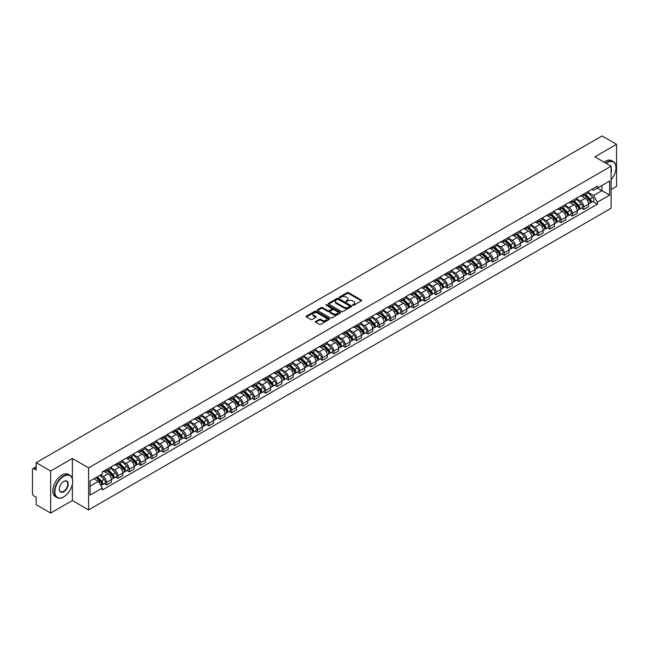 <?xml version="1.0" encoding="UTF-8"?>
<svg xmlns="http://www.w3.org/2000/svg" width="649" height="649" viewBox="0 0 649 649"><rect width="100%" height="100%" fill="white"/><g stroke="black" fill="none" stroke-linecap="round" stroke-linejoin="round"><path stroke-width="0.97" d="M352.78 305.273A0.706 0.406 0 0 0 353.778 305.273L361.371 300.893A1.014 0.584 0 0 0 361.671 300.479A1.014 0.584 0 0 0 361.371 300.065L348.505 292.634A1.014 0.584 0 0 0 347.077 292.634L339.484 297.023A0.706 0.406 0 0 0 340.482 297.599L341.463 297.031A3.237 1.866 0 0 1 346.039 297.031L347.11 297.648A3.237 1.866 0 0 1 348.059 298.97A3.237 1.866 0 0 1 347.11 300.292L346.128 300.86A0.706 0.406 0 0 0 347.134 301.436L348.115 300.868A3.237 1.866 0 0 1 352.691 300.868L353.762 301.485A3.237 1.866 0 0 1 354.711 302.807A3.237 1.866 0 0 1 353.762 304.13L352.78 304.697A0.706 0.406 0 0 0 352.78 305.273L352.78 304.697M315.698 321.442A1.014 0.584 0 0 0 315.398 321.855A1.014 0.584 0 0 0 315.698 322.269L319.308 324.354A1.014 0.584 0 0 0 320.736 324.354L329.173 319.486A1.014 0.584 0 0 0 329.465 319.073A1.014 0.584 0 0 0 329.173 318.659L316.298 311.228A1.014 0.584 0 0 0 314.87 311.228L306.433 316.095A1.014 0.584 0 0 0 306.141 316.509A1.014 0.584 0 0 0 306.433 316.923L310.798 319.438A1.014 0.584 0 0 0 312.226 319.438L315.836 317.361A1.014 0.584 0 0 0 316.136 316.947A1.014 0.584 0 0 0 315.836 316.534L313.678 315.284A2.701 1.558 0 0 1 312.883 314.181A2.701 1.558 0 0 1 314.554 312.737A2.701 1.558 0 0 1 317.499 313.078L325.968 317.969A2.701 1.558 0 0 1 326.763 319.073A2.701 1.558 0 0 1 325.092 320.517A2.701 1.558 0 0 1 322.147 320.176L320.736 319.357A1.014 0.584 0 0 0 319.308 319.357L315.698 321.442L315.698 322.269L319.308 320.2L319.308 319.357M88.605 467.864L72.364 458.486L50.654 471.02L36.166 462.648L602.053 135.933L616.55 144.305L594.849 156.831L611.09 166.209L88.605 467.864L88.605 509.911L611.09 208.256L611.09 166.209M341.536 311.52A1.014 0.584 0 0 0 342.964 311.52L351.401 306.644A1.014 0.584 0 0 0 351.701 306.231A1.014 0.584 0 0 0 351.401 305.825L338.535 298.394A1.014 0.584 0 0 0 337.107 298.394L328.67 303.261A1.014 0.584 0 0 0 328.37 303.675A1.014 0.584 0 0 0 328.67 304.089L341.536 311.52M326.488 305.428A0.706 0.406 0 0 1 327.201 305.525L340.271 313.069L331.85 317.937A1.014 0.584 0 0 1 330.422 317.937L317.556 310.506L321.166 308.437L321.166 307.594L317.556 309.678A1.014 0.584 0 0 0 317.256 310.092A1.014 0.584 0 0 0 317.556 310.506L317.556 309.678M321.166 308.437A1.014 0.584 0 0 1 322.594 308.437L322.594 307.594A1.014 0.584 0 0 0 321.166 307.594M322.594 307.594L327.81 310.611A1.014 0.584 0 0 0 329.238 310.611L331.639 309.224A1.014 0.584 0 0 0 331.931 308.81A1.014 0.584 0 0 0 331.639 308.405L326.204 305.265A0.706 0.406 0 0 1 327.201 304.689L340.287 312.242A1.014 0.584 0 0 1 340.579 312.656A1.014 0.584 0 0 1 340.287 313.061L340.287 312.242M50.654 471.02L50.654 513.067L36.166 504.695L36.166 497.256L33.91 495.95A2.061 1.193 -120 0 1 32.45 493.427L32.45 469.633A2.061 1.193 -120 0 1 32.88 468.683L36.166 466.785M611.09 189.508L616.55 186.352L616.55 144.305M50.654 513.067L72.364 500.533L88.605 509.911M36.166 462.648L36.166 470.095L33.91 468.789A2.061 1.193 -120 0 0 32.88 468.683M583.776 193.962A4.738 2.734 60 0 1 582.794 196.087L587.605 193.313A4.738 2.734 -120 0 0 588.586 191.187M576.953 199.065L580.425 201.068A4.738 2.734 60 0 1 583.776 206.869L588.586 204.094A4.738 2.734 -120 0 0 585.236 198.294L581.796 196.306M588.586 204.094L588.586 206.658L583.776 209.432L581.472 208.102M582.794 196.087A4.738 2.734 60 0 1 580.466 195.876M583.776 206.869L583.776 209.432M572.418 200.517A4.738 2.734 60 0 1 571.436 202.65L576.239 199.876A4.738 2.734 -120 0 0 577.221 197.742M570.114 214.665L572.418 215.995L577.221 213.221L577.221 210.657A4.738 2.734 -120 0 0 573.87 204.849L570.43 202.869M571.436 202.65A4.738 2.734 60 0 1 569.1 202.431M565.595 205.619L569.068 207.623A4.738 2.734 60 0 1 572.418 213.432L572.418 215.995M561.052 207.08A4.738 2.734 60 0 1 560.071 209.205L564.881 206.431A4.738 2.734 -120 0 0 565.863 204.305M558.748 221.22L561.052 222.55L565.863 219.776L565.863 217.212A4.738 2.734 -120 0 0 562.513 211.412L559.073 209.424M560.071 209.205A4.738 2.734 60 0 1 557.742 208.994M554.23 212.182L557.702 214.186A4.738 2.734 60 0 1 561.052 219.987L561.052 222.55M549.695 213.643A4.738 2.734 60 0 1 548.713 215.768L553.516 212.994A4.738 2.734 -120 0 0 554.497 210.868M547.391 227.783L549.695 229.113L554.497 226.339L554.497 223.775A4.738 2.734 -120 0 0 551.147 217.975L547.707 215.987M548.713 215.768A4.738 2.734 60 0 1 546.377 215.549M542.872 218.745L546.344 220.749A4.738 2.734 60 0 1 549.695 226.55L549.695 229.113M538.329 220.198A4.738 2.734 60 0 1 537.348 222.323L542.158 219.549A4.738 2.734 -120 0 0 543.14 217.423M536.025 234.346L538.329 235.676L543.14 232.902L543.14 230.33A4.738 2.734 -120 0 0 539.79 224.53L536.35 222.542M537.348 222.323A4.738 2.734 60 0 1 535.019 222.112M531.507 225.3L534.979 227.304A4.738 2.734 60 0 1 538.329 233.105L538.329 235.676M526.972 226.761A4.738 2.734 60 0 1 525.99 228.886L530.793 226.112A4.738 2.734 -120 0 0 531.774 223.986M524.668 240.901L526.972 242.231L531.774 239.457L531.774 236.893A4.738 2.734 -120 0 0 528.424 231.093L524.984 229.105M525.99 228.886A4.738 2.734 60 0 1 523.654 228.675M520.149 231.863L523.621 233.867A4.738 2.734 60 0 1 526.972 239.668L526.972 242.231M515.606 233.316A4.738 2.734 60 0 1 514.625 235.449L519.435 232.667A4.738 2.734 -120 0 0 520.417 230.541M513.302 247.464L515.606 248.794L520.417 246.02L520.417 243.456A4.738 2.734 -120 0 0 517.066 237.648L513.627 235.66M514.625 235.449A4.738 2.734 60 0 1 512.296 235.23M508.784 238.418L512.256 240.422A4.738 2.734 60 0 1 515.606 246.231L515.606 248.794M504.249 239.879A4.738 2.734 60 0 1 503.267 242.004L508.07 239.23A4.738 2.734 -120 0 0 509.051 237.104M501.945 254.019L504.249 255.349L509.051 252.575L509.051 250.011A4.738 2.734 -120 0 0 505.701 244.211L502.261 242.223M503.267 242.004A4.738 2.734 60 0 1 500.931 241.793M497.426 244.981L500.898 246.985A4.738 2.734 60 0 1 504.249 252.786L504.249 255.349M492.883 246.433A4.738 2.734 60 0 1 491.901 248.567L496.712 245.793A4.738 2.734 -120 0 0 497.694 243.659M490.579 260.582L492.883 261.912L497.694 259.138L497.694 256.574A4.738 2.734 -120 0 0 494.343 250.765L490.904 248.786M491.901 248.567A4.738 2.734 60 0 1 489.573 248.348M486.06 251.536L489.533 253.54A4.738 2.734 60 0 1 492.883 259.349L492.883 261.912M481.526 252.996A4.738 2.734 60 0 1 480.544 255.122L485.347 252.347A4.738 2.734 -120 0 0 486.328 250.222M479.222 267.137L481.526 268.467L486.328 265.692L486.328 263.129A4.738 2.734 -120 0 0 482.978 257.329L479.538 255.341M480.544 255.122A4.738 2.734 60 0 1 478.208 254.911M474.703 258.099L478.175 260.103A4.738 2.734 60 0 1 481.526 265.903L481.526 268.467M470.16 259.559A4.738 2.734 60 0 1 469.178 261.685L473.989 258.91A4.738 2.734 -120 0 0 474.971 256.785M467.856 273.7L470.16 275.03L474.971 272.256L474.971 269.692A4.738 2.734 -120 0 0 471.62 263.892L468.18 261.904M469.178 261.685A4.738 2.734 60 0 1 466.85 261.466M463.337 264.662L466.809 266.666A4.738 2.734 60 0 1 470.16 272.466L470.16 275.03M458.802 266.114A4.738 2.734 60 0 1 457.821 268.24L462.623 265.465A4.738 2.734 -120 0 0 463.605 263.34M456.498 280.263L458.802 281.593L463.605 278.819L463.605 276.247A4.738 2.734 -120 0 0 460.255 270.446L456.815 268.459M457.821 268.24A4.738 2.734 60 0 1 455.484 268.029M451.98 271.217L455.452 273.221A4.738 2.734 60 0 1 458.802 279.021L458.802 281.593M447.437 272.677A4.738 2.734 60 0 1 446.455 274.803L451.266 272.028A4.738 2.734 -120 0 0 452.248 269.903M445.133 286.817L447.437 288.148L452.248 285.373L452.248 282.81A4.738 2.734 -120 0 0 448.897 277.009L445.457 275.022M446.455 274.803A4.738 2.734 60 0 1 444.127 274.592M440.614 277.78L444.086 279.784A4.738 2.734 60 0 1 447.437 285.584L447.437 288.148M436.079 279.232A4.738 2.734 60 0 1 435.098 281.366L439.9 278.583A4.738 2.734 -120 0 0 440.882 276.458M433.775 293.38L436.079 294.711L440.882 291.936L440.882 289.365A4.738 2.734 -120 0 0 437.531 283.564L434.092 281.577M435.098 281.366A4.738 2.734 60 0 1 432.761 281.147M429.257 284.335L432.729 286.339A4.738 2.734 60 0 1 436.079 292.147L436.079 294.711M424.714 285.795A4.738 2.734 60 0 1 423.732 287.921L428.543 285.146A4.738 2.734 -120 0 0 429.524 283.021M422.41 299.935L424.714 301.266L429.524 298.491L429.524 295.928A4.738 2.734 -120 0 0 426.174 290.127L422.734 288.14M423.732 287.921A4.738 2.734 60 0 1 421.404 287.71M417.891 290.898L421.363 292.902A4.738 2.734 60 0 1 424.714 298.702L424.714 301.266M413.356 292.35A4.738 2.734 60 0 1 412.375 294.484L417.177 291.709A4.738 2.734 -120 0 0 418.159 289.576M411.052 306.498L413.356 307.829L418.159 305.054L418.159 302.491A4.738 2.734 -120 0 0 414.808 296.682L411.369 294.703M412.375 294.484A4.738 2.734 60 0 1 410.038 294.265M406.534 297.453L410.006 299.457A4.738 2.734 60 0 1 413.356 305.265L413.356 307.829M401.991 298.913A4.738 2.734 60 0 1 401.009 301.039L405.82 298.264A4.738 2.734 -120 0 0 406.801 296.139M399.687 313.053L401.991 314.384L406.801 311.609L406.801 309.046A4.738 2.734 -120 0 0 403.451 303.245L400.011 301.258M401.009 301.039A4.738 2.734 60 0 1 398.681 300.828M395.168 304.016L398.64 306.02A4.738 2.734 60 0 1 401.991 311.82L401.991 314.384M390.633 305.476A4.738 2.734 60 0 1 389.651 307.602L394.454 304.827A4.738 2.734 -120 0 0 395.436 302.702M388.329 319.616L390.633 320.947L395.436 318.172L395.436 315.609A4.738 2.734 -120 0 0 392.085 309.8L388.646 307.821M389.651 307.602A4.738 2.734 60 0 1 387.315 307.383M383.81 310.579L387.283 312.583A4.738 2.734 60 0 1 390.633 318.383L390.633 320.947M379.267 312.031A4.738 2.734 60 0 1 378.286 314.157L383.097 311.382A4.738 2.734 -120 0 0 384.078 309.257M376.964 326.179L379.267 327.51L384.078 324.735L384.078 322.164A4.738 2.734 -120 0 0 380.728 316.363L377.288 314.376M378.286 314.157A4.738 2.734 60 0 1 375.958 313.946M372.445 317.134L375.917 319.138A4.738 2.734 60 0 1 379.267 324.938L379.267 327.51M367.91 318.594A4.738 2.734 60 0 1 366.928 320.72L371.731 317.945A4.738 2.734 -120 0 0 372.713 315.82M365.606 332.734L367.91 334.065L372.713 331.29L372.713 328.727A4.738 2.734 -120 0 0 369.362 322.926L365.922 320.939M366.928 320.72A4.738 2.734 60 0 1 364.592 320.509M361.087 323.697L364.56 325.701A4.738 2.734 60 0 1 367.91 331.501L367.91 334.065M356.544 325.149A4.738 2.734 60 0 1 355.563 327.283L360.373 324.5A4.738 2.734 -120 0 0 361.355 322.375M354.24 339.297L356.544 340.628L361.355 337.853L361.355 335.282A4.738 2.734 -120 0 0 358.005 329.481L354.565 327.494M355.563 327.283A4.738 2.734 60 0 1 353.234 327.064M349.722 330.252L353.194 332.256A4.738 2.734 60 0 1 356.544 338.064L356.544 340.628M345.187 331.712A4.738 2.734 60 0 1 344.205 333.837L349.008 331.063A4.738 2.734 -120 0 0 349.989 328.938M342.883 345.852L345.187 347.183L349.989 344.408L349.989 341.845A4.738 2.734 -120 0 0 346.639 336.044L343.199 334.057M344.205 333.837A4.738 2.734 60 0 1 341.869 333.627M338.364 336.815L341.836 338.819A4.738 2.734 60 0 1 345.187 344.619L345.187 347.183M333.821 338.267A4.738 2.734 60 0 1 332.84 340.401L337.65 337.626A4.738 2.734 -120 0 0 338.632 335.492M331.517 352.415L333.821 353.746L338.632 350.971L338.632 348.408A4.738 2.734 -120 0 0 335.282 342.599L331.842 340.611M332.84 340.401A4.738 2.734 60 0 1 330.511 340.181M326.999 343.37L330.471 345.373A4.738 2.734 60 0 1 333.821 351.182L333.821 353.746M322.464 344.83A4.738 2.734 60 0 1 321.482 346.955L326.285 344.181A4.738 2.734 -120 0 0 327.266 342.055M320.16 358.97L322.464 360.3L327.266 357.526L327.266 354.962A4.738 2.734 -120 0 0 323.916 349.162L320.476 347.174M321.482 346.955A4.738 2.734 60 0 1 319.146 346.744M315.641 349.933L319.113 351.936A4.738 2.734 60 0 1 322.464 357.737L322.464 360.3M311.098 351.393A4.738 2.734 60 0 1 310.117 353.518L314.927 350.744A4.738 2.734 -120 0 0 315.909 348.618M308.794 365.533L311.098 366.863L315.909 364.089L315.909 361.525A4.738 2.734 -120 0 0 312.558 355.717L309.119 353.737M310.117 353.518A4.738 2.734 60 0 1 307.788 353.299M304.276 356.496L307.748 358.499A4.738 2.734 60 0 1 311.098 364.3L311.098 366.863M299.741 357.948A4.738 2.734 60 0 1 298.759 360.073L303.562 357.299A4.738 2.734 -120 0 0 304.543 355.173M297.437 372.096L299.741 373.426L304.543 370.652L304.543 368.08A4.738 2.734 -120 0 0 301.193 362.28L297.753 360.292M298.759 360.073A4.738 2.734 60 0 1 296.423 359.862M292.918 363.051L296.39 365.054A4.738 2.734 60 0 1 299.741 370.855L299.741 373.426M288.375 364.511A4.738 2.734 60 0 1 287.393 366.636L292.204 363.862A4.738 2.734 -120 0 0 293.186 361.736M286.071 378.651L288.375 379.981L293.186 377.207L293.186 374.643A4.738 2.734 -120 0 0 289.835 368.843L286.396 366.855M287.393 366.636A4.738 2.734 60 0 1 285.065 366.425M281.552 369.614L285.025 371.617A4.738 2.734 60 0 1 288.375 377.418L288.375 379.981M277.018 371.066A4.738 2.734 60 0 1 276.036 373.191L280.839 370.417A4.738 2.734 -120 0 0 281.82 368.291M274.714 385.214L277.018 386.544L281.82 383.77L281.82 381.198A4.738 2.734 -120 0 0 278.47 375.398L275.03 373.41M276.036 373.191A4.738 2.734 60 0 1 273.7 372.98M270.195 376.169L273.667 378.172A4.738 2.734 60 0 1 277.018 383.981L277.018 386.544M265.652 377.629A4.738 2.734 60 0 1 264.67 379.754L269.481 376.98A4.738 2.734 -120 0 0 270.463 374.854M263.348 391.769L265.652 393.099L270.463 390.325L270.463 387.761A4.738 2.734 -120 0 0 267.112 381.961L263.672 379.973M264.67 379.754A4.738 2.734 60 0 1 262.342 379.543M258.829 382.732L262.301 384.735A4.738 2.734 60 0 1 265.652 390.536L265.652 393.099M254.294 384.184A4.738 2.734 60 0 1 253.313 386.317L258.115 383.543A4.738 2.734 -120 0 0 259.097 381.409M251.99 398.332L254.294 399.662L259.097 396.888L259.097 394.324A4.738 2.734 -120 0 0 255.747 388.516L252.307 386.528M253.313 386.317A4.738 2.734 60 0 1 250.976 386.098M247.472 389.286L250.944 391.29A4.738 2.734 60 0 1 254.294 397.099L254.294 399.662M242.929 390.747A4.738 2.734 60 0 1 241.947 392.872L246.758 390.098A4.738 2.734 -120 0 0 247.74 387.972M240.625 404.887L242.929 406.217L247.74 403.443L247.74 400.879A4.738 2.734 -120 0 0 244.389 395.079L240.949 393.091M241.947 392.872A4.738 2.734 60 0 1 239.619 392.661M236.106 395.849L239.578 397.853A4.738 2.734 60 0 1 242.929 403.654L242.929 406.217M231.571 397.31A4.738 2.734 60 0 1 230.59 399.435L235.392 396.661A4.738 2.734 -120 0 0 236.374 394.535M229.267 411.45L231.571 412.78L236.374 410.006L236.374 407.442A4.738 2.734 -120 0 0 233.023 401.634L229.584 399.654M230.59 399.435A4.738 2.734 60 0 1 228.253 399.216M224.749 402.404L228.221 404.416A4.738 2.734 60 0 1 231.571 410.217L231.571 412.78M220.206 403.865A4.738 2.734 60 0 1 219.224 405.99L224.035 403.216A4.738 2.734 -120 0 0 225.016 401.09M217.902 418.013L220.206 419.343L225.016 416.569L225.016 413.997A4.738 2.734 -120 0 0 221.666 408.197L218.226 406.209M219.224 405.99A4.738 2.734 60 0 1 216.896 405.779M213.383 408.967L216.855 410.971A4.738 2.734 60 0 1 220.206 416.772L220.206 419.343M208.848 410.428A4.738 2.734 60 0 1 207.867 412.553L212.669 409.779A4.738 2.734 -120 0 0 213.651 407.653M206.544 424.568L208.848 425.898L213.651 423.124L213.651 420.56A4.738 2.734 -120 0 0 210.3 414.76L206.861 412.772M207.867 412.553A4.738 2.734 60 0 1 205.53 412.342M202.026 415.53L205.498 417.534A4.738 2.734 60 0 1 208.848 423.335L208.848 425.898M197.483 416.983A4.738 2.734 60 0 1 196.501 419.108L201.312 416.334A4.738 2.734 -120 0 0 202.293 414.208M195.179 431.131L197.483 432.461L202.293 429.687L202.293 427.115A4.738 2.734 -120 0 0 198.943 421.315L195.503 419.327M196.501 419.108A4.738 2.734 60 0 1 194.173 418.897M190.66 422.085L194.132 424.089A4.738 2.734 60 0 1 197.483 429.898L197.483 432.461M186.125 423.546A4.738 2.734 60 0 1 185.143 425.671L189.946 422.897A4.738 2.734 -120 0 0 190.928 420.771M183.821 437.686L186.125 439.016L190.928 436.242L190.928 433.678A4.738 2.734 -120 0 0 187.577 427.878L184.138 425.89M185.143 425.671A4.738 2.734 60 0 1 182.807 425.46M179.302 428.648L182.775 430.652A4.738 2.734 60 0 1 186.125 436.452L186.125 439.016M174.759 430.1A4.738 2.734 60 0 1 173.778 432.234L178.589 429.46A4.738 2.734 -120 0 0 179.57 427.326M172.456 444.249L174.759 445.579L179.57 442.805L179.57 440.241A4.738 2.734 -120 0 0 176.22 434.432L172.78 432.445M173.778 432.234A4.738 2.734 60 0 1 171.45 432.015M167.937 435.203L171.409 437.207A4.738 2.734 60 0 1 174.759 443.016L174.759 445.579M163.402 436.663A4.738 2.734 60 0 1 162.42 438.789L167.223 436.014A4.738 2.734 -120 0 0 168.205 433.889M161.098 450.804L163.402 452.134L168.205 449.359L168.205 446.796A4.738 2.734 -120 0 0 164.854 440.996L161.414 439.008M162.42 438.789A4.738 2.734 60 0 1 160.084 438.578M156.579 441.766L160.052 443.77A4.738 2.734 60 0 1 163.402 449.57L163.402 452.134M152.036 443.226A4.738 2.734 60 0 1 151.055 445.352L155.865 442.577A4.738 2.734 -120 0 0 156.847 440.452M149.732 457.367L152.036 458.697L156.847 455.923L156.847 453.359A4.738 2.734 -120 0 0 153.497 447.55L150.057 445.571M151.055 445.352A4.738 2.734 60 0 1 148.726 445.133M145.214 448.321L148.686 450.333A4.738 2.734 60 0 1 152.036 456.133L152.036 458.697M140.679 449.781A4.738 2.734 60 0 1 139.697 451.907L144.5 449.132A4.738 2.734 -120 0 0 145.481 447.007M138.375 463.93L140.679 465.26L145.481 462.486L145.481 459.914A4.738 2.734 -120 0 0 142.131 454.113L138.691 452.126M139.697 451.907A4.738 2.734 60 0 1 137.361 451.696M133.856 454.884L137.328 456.888A4.738 2.734 60 0 1 140.679 462.688L140.679 465.26M129.313 456.344A4.738 2.734 60 0 1 128.332 458.47L133.142 455.695A4.738 2.734 -120 0 0 134.124 453.57M127.009 470.484L129.313 471.815L134.124 469.04L134.124 466.477A4.738 2.734 -120 0 0 130.773 460.676L127.334 458.689M128.332 458.47A4.738 2.734 60 0 1 126.003 458.259M122.491 461.447L125.963 463.451A4.738 2.734 60 0 1 129.313 469.251L129.313 471.815M117.956 462.899A4.738 2.734 60 0 1 116.974 465.025L121.777 462.25A4.738 2.734 -120 0 0 122.758 460.125M115.652 477.047L117.956 478.378L122.758 475.603L122.758 473.032A4.738 2.734 -120 0 0 119.408 467.231L115.968 465.244M116.974 465.025A4.738 2.734 60 0 1 114.638 464.814M111.133 468.002L114.605 470.006A4.738 2.734 60 0 1 117.956 475.814L117.956 478.378M106.59 469.462A4.738 2.734 60 0 1 105.609 471.588L110.419 468.813A4.738 2.734 -120 0 0 111.401 466.688M104.286 483.602L106.59 484.933L111.401 482.158L111.401 479.595A4.738 2.734 -120 0 0 108.05 473.794L104.611 471.807M105.609 471.588A4.738 2.734 60 0 1 103.28 471.377M100.473 474.971L103.24 476.569A4.738 2.734 60 0 1 106.59 482.369L106.59 484.933M591.823 189.313L593.535 190.303L609.63 181.014L601.915 185.468L601.915 190.684L593.535 195.519L588.319 192.502M90.057 486.198L98.437 481.363L102.291 488.048L90.057 495.114L90.057 480.982L102.291 473.916L102.291 471.945L597.396 186.101L597.396 188.072L609.63 195.138L597.396 202.204L593.535 195.519M609.63 181.014L609.63 195.138M102.291 488.048L102.291 490.019L597.396 204.175L597.396 202.204M72.364 458.486L72.364 478.727M72.364 484.219L72.364 500.533M98.437 481.363L93.918 478.751M592.837 201.547L597.396 204.175M353.064 305.371L353.762 304.973A3.237 1.866 0 0 0 354.711 303.651L354.711 302.807M348.059 298.97L348.059 299.814A3.237 1.866 0 0 1 347.11 301.136L346.412 301.534M361.371 300.065L361.371 300.893L348.505 293.478A1.014 0.584 0 0 0 347.077 293.478L339.768 297.696M351.401 305.825L351.401 306.644L338.535 299.23A1.014 0.584 0 0 0 337.107 299.23L328.686 304.097L328.67 303.261M349.616 306.523A0.706 0.406 0 0 0 349.616 305.947L338.324 299.424A0.706 0.406 0 0 0 337.318 299.424L336.279 300.025A3.237 1.866 0 0 0 335.338 301.347A3.237 1.866 0 0 0 336.279 302.661L344.002 307.123A3.237 1.866 0 0 0 348.578 307.123L349.616 306.523L349.616 307.366A0.706 0.406 0 0 0 349.616 306.79M335.338 301.347L335.338 302.183A3.237 1.866 0 0 0 336.279 303.505L336.279 302.661M349.616 307.366L348.578 307.967A3.237 1.866 0 0 1 344.002 307.967L336.279 303.505M322.594 308.437L327.81 311.447A1.014 0.584 0 0 0 329.238 311.447L331.639 310.068A1.014 0.584 0 0 0 331.931 309.654L331.931 308.81M333.229 313.735A2.701 1.558 0 0 0 336.174 314.075A2.701 1.558 0 0 0 337.845 312.631A2.701 1.558 0 0 0 337.05 311.528L334.065 309.808A1.014 0.584 0 0 0 332.637 309.808L330.244 311.187A1.014 0.584 0 0 0 329.943 311.601A1.014 0.584 0 0 0 330.244 312.015L333.229 313.735L333.229 314.578A2.701 1.558 0 0 0 336.174 314.919A2.701 1.558 0 0 0 337.845 313.475L337.845 312.631M329.943 311.601L329.943 312.445A1.014 0.584 0 0 0 330.244 312.85L330.244 312.015M333.229 314.578L330.244 312.85M326.763 319.073L326.763 319.908A2.701 1.558 0 0 1 325.092 321.352A2.701 1.558 0 0 1 322.147 321.012L320.736 320.2A1.014 0.584 0 0 0 319.308 320.2M312.883 314.181L312.883 315.016A2.701 1.558 0 0 0 313.678 316.128L313.678 315.284M315.836 316.534L315.836 317.361L313.678 316.128M329.157 319.495L316.298 312.072A1.014 0.584 0 0 0 314.87 312.072L306.45 316.931L306.433 316.095M584.384 195.171L588.862 199.584A2.572 1.485 60 0 1 589.543 203.445L588.578 203.997M585.284 196.047L587.175 197.142M584.887 194.878L589.787 199.714A1.233 0.714 60 0 1 590.111 201.571A1.233 0.714 60 0 1 589.998 201.612M585.625 194.457L590.103 198.87A2.572 1.485 60 0 1 590.785 202.731A2.572 1.485 60 0 1 590.006 202.812M588.132 192.826L592.724 197.353A2.572 1.485 60 0 1 593.405 201.214L590.785 202.731M573.026 201.725L577.505 206.147A2.572 1.485 60 0 1 578.178 210L577.221 210.56M573.919 202.61L575.817 203.705M573.521 201.441L578.421 206.277A1.233 0.714 60 0 1 578.754 208.126A1.233 0.714 60 0 1 578.64 208.175M574.268 201.012L578.738 205.425A2.572 1.485 60 0 1 579.419 209.286A2.572 1.485 60 0 1 578.64 209.376M576.766 199.381L581.358 203.916A2.572 1.485 60 0 1 582.039 207.777L579.419 209.286M561.661 208.288L566.139 212.702A2.572 1.485 60 0 1 566.82 216.563L565.855 217.115M562.561 209.165L564.452 210.26M562.164 208.004L567.064 212.84A1.233 0.714 60 0 1 567.388 214.689A1.233 0.714 60 0 1 567.275 214.738M562.902 207.575L567.38 211.988A2.572 1.485 60 0 1 568.062 215.849A2.572 1.485 60 0 1 567.283 215.93M565.409 205.944L570 210.471A2.572 1.485 60 0 1 570.682 214.332L568.062 215.849M611.09 179.741A12.566 7.253 120 0 0 615.966 167.767A12.566 7.253 120 0 0 607.083 162.631A12.566 7.253 120 0 0 606.052 163.297M605.639 163.061A12.875 7.431 -60 0 1 606.864 162.258A12.875 7.431 -60 0 1 613.297 161.617A12.875 7.431 -60 0 1 615.966 167.515A12.875 7.431 -60 0 1 615.966 167.637M611.09 168.367A6.279 3.626 -60 0 1 611.09 172.804M604.032 162.136A12.875 7.431 -60 0 1 605.257 161.333A12.875 7.431 -60 0 1 611.699 160.692L613.297 161.617M63.545 496.964L63.764 496.834A12.566 7.253 120 0 0 72.656 481.444A12.566 7.253 120 0 0 63.764 476.317A12.566 7.253 120 0 0 54.881 491.707A12.566 7.253 120 0 0 63.764 496.834L63.545 496.964A12.875 7.431 -60 0 1 57.112 497.596A12.875 7.431 -60 0 1 55.141 487.285A12.875 7.431 -60 0 1 63.545 475.936A12.875 7.431 -60 0 1 69.987 475.295A12.875 7.431 -60 0 1 72.656 481.193A12.875 7.431 -60 0 1 72.656 481.323M63.764 481.444L63.764 481.444A6.279 3.626 -60 0 1 68.21 484.008A6.279 3.626 -60 0 1 63.764 491.707A6.279 3.626 -60 0 1 59.327 489.143A6.279 3.626 -60 0 1 63.764 481.444L63.764 481.444M59.327 489.013A5.971 3.448 120 0 0 60.56 491.626A5.971 3.448 120 0 0 63.545 491.325A5.971 3.448 120 0 0 67.447 486.06A5.971 3.448 120 0 0 66.539 481.274A5.971 3.448 120 0 0 63.659 481.509M57.112 497.596L55.506 496.672A12.875 7.431 -60 0 1 53.534 486.361A12.875 7.431 -60 0 1 61.947 475.011A12.875 7.431 -60 0 1 68.38 474.37L69.987 475.295M550.303 214.843L554.781 219.265A2.572 1.485 60 0 1 555.455 223.126L554.497 223.678M551.196 215.728L553.094 216.823M550.798 214.559L555.698 219.394A1.233 0.714 60 0 1 556.031 221.252A1.233 0.714 60 0 1 555.917 221.293M551.545 214.129L556.015 218.551A2.572 1.485 60 0 1 556.696 222.412A2.572 1.485 60 0 1 555.917 222.493M554.043 212.499L558.643 217.034A2.572 1.485 60 0 1 559.316 220.895L556.696 222.412M538.938 221.406L543.416 225.82A2.572 1.485 60 0 1 544.097 229.681L543.132 230.241M539.838 222.291L541.728 223.386M539.441 221.122L544.341 225.957A1.233 0.714 60 0 1 544.665 227.807A1.233 0.714 60 0 1 544.552 227.856M540.179 220.692L544.657 225.106A2.572 1.485 60 0 1 545.338 228.967A2.572 1.485 60 0 1 544.56 229.048M542.686 219.062L547.277 223.597A2.572 1.485 60 0 1 547.959 227.45L545.338 228.967M527.58 227.969L532.058 232.383A2.572 1.485 60 0 1 532.732 236.244L531.774 236.796M528.473 228.846L530.371 229.941M528.075 227.677L532.975 232.512A1.233 0.714 60 0 1 533.308 234.37A1.233 0.714 60 0 1 533.194 234.411M528.821 227.247L533.291 231.669A2.572 1.485 60 0 1 533.973 235.53A2.572 1.485 60 0 1 533.194 235.611M531.32 225.625L535.92 230.152A2.572 1.485 60 0 1 536.593 234.013L533.973 235.53M516.215 234.524L520.693 238.937A2.572 1.485 60 0 1 521.374 242.799L520.417 243.359M517.115 235.409L519.005 236.504M516.718 234.24L521.618 239.075A1.233 0.714 60 0 1 521.942 240.925A1.233 0.714 60 0 1 521.828 240.974M517.456 233.81L521.934 238.224A2.572 1.485 60 0 1 522.615 242.085A2.572 1.485 60 0 1 521.837 242.166M519.963 232.18L524.554 236.715A2.572 1.485 60 0 1 525.236 240.576L522.615 242.085M504.857 241.087L509.335 245.5A2.572 1.485 60 0 1 510.009 249.362L509.051 249.914M505.749 241.963L507.648 243.059M505.352 240.795L510.252 245.63A1.233 0.714 60 0 1 510.585 247.488A1.233 0.714 60 0 1 510.471 247.529M506.098 240.373L510.568 244.787A2.572 1.485 60 0 1 511.25 248.648A2.572 1.485 60 0 1 510.471 248.729M508.597 238.743L513.197 243.27A2.572 1.485 60 0 1 513.87 247.131L511.25 248.648M493.491 247.642L497.97 252.063A2.572 1.485 60 0 1 498.651 255.917L497.694 256.477M494.392 248.526L496.282 249.622M493.994 247.358L498.894 252.193A1.233 0.714 60 0 1 499.219 254.043A1.233 0.714 60 0 1 499.105 254.092M494.733 246.928L499.211 251.341A2.572 1.485 60 0 1 499.892 255.203A2.572 1.485 60 0 1 499.113 255.292M497.239 245.298L501.831 249.833A2.572 1.485 60 0 1 502.513 253.694L499.892 255.203M482.134 254.205L486.612 258.618A2.572 1.485 60 0 1 487.285 262.48L486.328 263.032M483.026 255.081L484.925 256.177M482.629 253.921L487.529 258.756A1.233 0.714 60 0 1 487.861 260.606A1.233 0.714 60 0 1 487.748 260.655M483.375 253.491L487.845 257.904A2.572 1.485 60 0 1 488.527 261.766A2.572 1.485 60 0 1 487.748 261.847M485.874 251.861L490.474 256.387A2.572 1.485 60 0 1 491.147 260.249L488.527 261.766M470.768 260.76L475.246 265.181A2.572 1.485 60 0 1 475.928 269.043L474.971 269.595M471.669 261.644L473.559 262.74M471.271 260.476L476.171 265.311A1.233 0.714 60 0 1 476.496 267.169A1.233 0.714 60 0 1 476.382 267.21M472.01 260.046L476.488 264.468A2.572 1.485 60 0 1 477.169 268.329A2.572 1.485 60 0 1 476.39 268.41M474.516 258.416L479.108 262.95A2.572 1.485 60 0 1 479.789 266.812L477.169 268.329M459.411 267.323L463.889 271.736A2.572 1.485 60 0 1 464.562 275.598L463.605 276.158M460.303 268.207L462.202 269.303M459.906 267.039L464.806 271.874A1.233 0.714 60 0 1 465.138 273.724A1.233 0.714 60 0 1 465.025 273.773M460.652 266.609L465.122 271.022A2.572 1.485 60 0 1 465.804 274.884A2.572 1.485 60 0 1 465.025 274.965M463.151 264.979L467.751 269.513A2.572 1.485 60 0 1 468.424 273.367L465.804 274.884M448.045 273.886L452.523 278.299A2.572 1.485 60 0 1 453.205 282.161L452.248 282.713M448.946 274.762L450.836 275.857M448.548 273.594L453.448 278.429A1.233 0.714 60 0 1 453.773 280.287A1.233 0.714 60 0 1 453.659 280.327M449.286 273.164L453.765 277.585A2.572 1.485 60 0 1 454.446 281.447A2.572 1.485 60 0 1 453.667 281.528M451.793 271.542L456.385 276.068A2.572 1.485 60 0 1 457.066 279.93L454.446 281.447M436.688 280.441L441.166 284.854A2.572 1.485 60 0 1 441.839 288.716L440.882 289.276M437.58 281.325L439.478 282.42M437.183 280.157L442.083 284.992A1.233 0.714 60 0 1 442.415 286.842A1.233 0.714 60 0 1 442.302 286.89M437.929 279.727L442.399 284.14A2.572 1.485 60 0 1 443.08 288.002A2.572 1.485 60 0 1 442.302 288.083M440.428 278.096L445.027 282.631A2.572 1.485 60 0 1 445.701 286.493L443.08 288.002M425.322 287.004L429.8 291.417A2.572 1.485 60 0 1 430.482 295.279L429.524 295.83M426.223 287.88L428.113 288.975M425.825 286.712L430.725 291.547A1.233 0.714 60 0 1 431.05 293.405A1.233 0.714 60 0 1 430.936 293.445M426.563 286.29L431.041 290.703A2.572 1.485 60 0 1 431.723 294.565A2.572 1.485 60 0 1 430.944 294.646M429.07 284.66L433.662 289.186A2.572 1.485 60 0 1 434.343 293.048L431.723 294.565M413.965 293.559L418.443 297.98A2.572 1.485 60 0 1 419.116 301.834L418.159 302.393M414.857 294.443L416.755 295.538M414.46 293.275L419.359 298.11A1.233 0.714 60 0 1 419.692 299.96A1.233 0.714 60 0 1 419.579 300.008M415.206 292.845L419.676 297.258A2.572 1.485 60 0 1 420.357 301.12A2.572 1.485 60 0 1 419.579 301.209M417.705 291.214L422.304 295.749A2.572 1.485 60 0 1 422.978 299.611L420.357 301.12M402.599 300.122L407.077 304.535A2.572 1.485 60 0 1 407.759 308.397L406.801 308.948M403.5 300.998L405.39 302.093M403.102 299.838L408.002 304.673A1.233 0.714 60 0 1 408.326 306.523A1.233 0.714 60 0 1 408.213 306.571M403.84 299.408L408.318 303.821A2.572 1.485 60 0 1 409 307.683A2.572 1.485 60 0 1 408.221 307.764M406.347 297.777L410.939 302.304A2.572 1.485 60 0 1 411.62 306.166L409 307.683M391.242 306.677L395.72 311.098A2.572 1.485 60 0 1 396.393 314.96L395.436 315.511M392.134 307.561L394.032 308.656M391.736 306.393L396.636 311.228A1.233 0.714 60 0 1 396.969 313.086A1.233 0.714 60 0 1 396.855 313.126M392.483 305.963L396.953 310.384A2.572 1.485 60 0 1 397.634 314.238A2.572 1.485 60 0 1 396.855 314.327M394.981 304.332L399.581 308.867A2.572 1.485 60 0 1 400.255 312.729L397.634 314.238M379.876 313.24L384.354 317.653A2.572 1.485 60 0 1 385.035 321.515L384.078 322.074M380.776 314.124L382.667 315.219M380.379 312.956L385.279 317.791A1.233 0.714 60 0 1 385.603 319.641A1.233 0.714 60 0 1 385.49 319.689M381.117 312.526L385.595 316.939A2.572 1.485 60 0 1 386.277 320.801A2.572 1.485 60 0 1 385.498 320.882M383.624 310.895L388.216 315.43A2.572 1.485 60 0 1 388.897 319.284L386.277 320.801M368.518 319.803L372.997 324.216A2.572 1.485 60 0 1 373.67 328.078L372.713 328.629M369.411 320.679L371.309 321.774M369.013 319.511L373.913 324.346A1.233 0.714 60 0 1 374.246 326.204A1.233 0.714 60 0 1 374.132 326.244M369.76 319.081L374.23 323.502A2.572 1.485 60 0 1 374.911 327.364A2.572 1.485 60 0 1 374.132 327.445M372.258 317.458L376.858 321.985A2.572 1.485 60 0 1 377.531 325.847L374.911 327.364M357.153 326.358L361.631 330.771A2.572 1.485 60 0 1 362.312 334.633L361.355 335.192M358.053 327.242L359.944 328.337M357.656 326.074L362.556 330.909A1.233 0.714 60 0 1 362.88 332.759A1.233 0.714 60 0 1 362.767 332.807M358.394 325.644L362.872 330.057A2.572 1.485 60 0 1 363.554 333.919A2.572 1.485 60 0 1 362.775 334M360.901 324.013L365.492 328.548A2.572 1.485 60 0 1 366.174 332.41L363.554 333.919M345.795 332.921L350.273 337.334A2.572 1.485 60 0 1 350.947 341.196L349.989 341.747M346.688 333.797L348.586 334.892M346.29 332.629L351.19 337.464A1.233 0.714 60 0 1 351.523 339.322A1.233 0.714 60 0 1 351.409 339.362M347.037 332.207L351.507 336.62A2.572 1.485 60 0 1 352.188 340.482A2.572 1.485 60 0 1 351.409 340.563M349.535 330.576L354.135 335.103A2.572 1.485 60 0 1 354.808 338.965L352.188 340.482M334.43 339.476L338.908 343.897A2.572 1.485 60 0 1 339.589 347.75L338.632 348.31M335.33 340.36L337.22 341.455M334.933 339.192L339.833 344.027A1.233 0.714 60 0 1 340.157 345.876A1.233 0.714 60 0 1 340.044 345.925M335.671 338.762L340.149 343.175A2.572 1.485 60 0 1 340.83 347.037A2.572 1.485 60 0 1 340.052 347.126M338.178 337.131L342.769 341.666A2.572 1.485 60 0 1 343.451 345.528L340.83 347.037M323.072 346.039L327.55 350.452A2.572 1.485 60 0 1 328.224 354.313L327.266 354.865M323.965 346.915L325.863 348.01M323.567 345.755L328.467 350.59A1.233 0.714 60 0 1 328.8 352.439A1.233 0.714 60 0 1 328.686 352.488M324.313 345.325L328.783 349.738A2.572 1.485 60 0 1 329.465 353.6A2.572 1.485 60 0 1 328.686 353.681M326.812 343.694L331.412 348.221A2.572 1.485 60 0 1 332.085 352.083L329.465 353.6M311.707 352.594L316.185 357.015A2.572 1.485 60 0 1 316.866 360.876L315.909 361.428M312.607 353.478L314.497 354.573M312.21 352.31L317.11 357.145A1.233 0.714 60 0 1 317.434 359.002A1.233 0.714 60 0 1 317.32 359.043M312.948 351.88L317.426 356.301A2.572 1.485 60 0 1 318.107 360.154A2.572 1.485 60 0 1 317.329 360.244M315.455 350.249L320.046 354.784A2.572 1.485 60 0 1 320.728 358.646L318.107 360.154M300.349 359.157L304.827 363.57A2.572 1.485 60 0 1 305.501 367.431L304.543 367.991M301.241 360.041L303.14 361.136M300.844 358.873L305.744 363.708A1.233 0.714 60 0 1 306.077 365.557A1.233 0.714 60 0 1 305.963 365.606M301.59 358.443L306.06 362.856A2.572 1.485 60 0 1 306.742 366.717A2.572 1.485 60 0 1 305.963 366.799M304.089 356.812L308.689 361.347A2.572 1.485 60 0 1 309.362 365.2L306.742 366.717M288.992 365.72L293.462 370.133A2.572 1.485 60 0 1 294.143 373.994L293.186 374.546M289.884 366.596L291.774 367.691M289.486 365.428L294.386 370.263A1.233 0.714 60 0 1 294.711 372.12A1.233 0.714 60 0 1 294.597 372.161M290.225 364.998L294.703 369.419A2.572 1.485 60 0 1 295.384 373.28A2.572 1.485 60 0 1 294.605 373.362M292.731 363.375L297.323 367.902A2.572 1.485 60 0 1 298.005 371.763L295.384 373.28M277.626 372.275L282.104 376.688A2.572 1.485 60 0 1 282.777 380.549L281.82 381.109M278.518 373.159L280.417 374.254M278.121 371.991L283.021 376.826A1.233 0.714 60 0 1 283.353 378.675A1.233 0.714 60 0 1 283.24 378.724M278.867 371.561L283.337 375.974A2.572 1.485 60 0 1 284.019 379.835A2.572 1.485 60 0 1 283.24 379.916M281.366 369.93L285.966 374.465A2.572 1.485 60 0 1 286.639 378.326L284.019 379.835M266.268 378.838L270.738 383.251A2.572 1.485 60 0 1 271.42 387.112L270.463 387.664M267.161 379.714L269.051 380.809M266.763 378.545L271.663 383.381A1.233 0.714 60 0 1 271.988 385.238A1.233 0.714 60 0 1 271.874 385.279M267.502 378.124L271.98 382.537A2.572 1.485 60 0 1 272.661 386.398A2.572 1.485 60 0 1 271.882 386.479M270.008 376.493L274.6 381.02A2.572 1.485 60 0 1 275.281 384.881L272.661 386.398M254.903 385.392L259.381 389.814A2.572 1.485 60 0 1 260.054 393.667L259.097 394.227M255.795 386.277L257.694 387.372M255.398 385.108L260.298 389.944A1.233 0.714 60 0 1 260.63 391.793A1.233 0.714 60 0 1 260.517 391.842M256.144 384.679L260.614 389.092A2.572 1.485 60 0 1 261.296 392.953A2.572 1.485 60 0 1 260.517 393.043M258.643 383.048L263.243 387.583A2.572 1.485 60 0 1 263.916 391.444L261.296 392.953M243.545 391.955L248.015 396.369A2.572 1.485 60 0 1 248.697 400.23L247.74 400.782M244.438 392.832L246.328 393.927M244.04 391.672L248.94 396.507A1.233 0.714 60 0 1 249.265 398.356A1.233 0.714 60 0 1 249.151 398.397M244.778 391.242L249.257 395.655A2.572 1.485 60 0 1 249.938 399.516A2.572 1.485 60 0 1 249.159 399.597M247.285 389.611L251.877 394.138A2.572 1.485 60 0 1 252.558 397.999L249.938 399.516M232.18 398.51L236.658 402.932A2.572 1.485 60 0 1 237.331 406.793L236.374 407.345M233.072 399.395L234.97 400.49M232.675 398.226L237.575 403.061A1.233 0.714 60 0 1 237.907 404.919A1.233 0.714 60 0 1 237.794 404.96M233.421 397.796L237.891 402.218A2.572 1.485 60 0 1 238.572 406.071A2.572 1.485 60 0 1 237.794 406.16M235.92 396.166L240.519 400.701A2.572 1.485 60 0 1 241.193 404.562L238.572 406.071M220.822 405.073L225.292 409.487A2.572 1.485 60 0 1 225.974 413.348L225.016 413.908M221.715 405.958L223.605 407.053M221.317 404.789L226.217 409.624A1.233 0.714 60 0 1 226.542 411.474A1.233 0.714 60 0 1 226.428 411.523M222.055 404.359L226.533 408.773A2.572 1.485 60 0 1 227.215 412.634A2.572 1.485 60 0 1 226.436 412.715M224.562 402.729L229.154 407.264A2.572 1.485 60 0 1 229.835 411.117L227.215 412.634M209.457 411.636L213.935 416.05A2.572 1.485 60 0 1 214.608 419.911L213.651 420.463M210.349 412.513L212.247 413.608M209.952 411.344L214.851 416.179A1.233 0.714 60 0 1 215.184 418.037A1.233 0.714 60 0 1 215.07 418.078M210.698 410.914L215.168 415.336A2.572 1.485 60 0 1 215.849 419.197A2.572 1.485 60 0 1 215.07 419.278M213.197 409.292L217.796 413.819A2.572 1.485 60 0 1 218.47 417.68L215.849 419.197M198.099 418.191L202.569 422.604A2.572 1.485 60 0 1 203.251 426.466L202.293 427.026M198.992 419.076L200.882 420.171M198.594 417.907L203.494 422.742A1.233 0.714 60 0 1 203.818 424.592A1.233 0.714 60 0 1 203.705 424.641M199.332 417.477L203.81 421.891A2.572 1.485 60 0 1 204.492 425.752A2.572 1.485 60 0 1 203.713 425.833M201.839 415.847L206.431 420.382A2.572 1.485 60 0 1 207.112 424.243L204.492 425.752M186.734 424.754L191.212 429.167A2.572 1.485 60 0 1 191.885 433.029L190.928 433.581M187.626 425.63L189.524 426.726M187.228 424.462L192.128 429.297A1.233 0.714 60 0 1 192.461 431.155A1.233 0.714 60 0 1 192.347 431.196M187.975 424.04L192.445 428.454A2.572 1.485 60 0 1 193.126 432.315A2.572 1.485 60 0 1 192.347 432.396M190.473 422.41L195.073 426.937A2.572 1.485 60 0 1 195.747 430.798L193.126 432.315M175.376 431.309L179.846 435.73A2.572 1.485 60 0 1 180.527 439.584L179.57 440.144M176.268 432.193L178.159 433.289M175.871 431.025L180.771 435.86A1.233 0.714 60 0 1 181.095 437.71A1.233 0.714 60 0 1 180.982 437.759M176.609 430.595L181.087 435.008A2.572 1.485 60 0 1 181.769 438.87A2.572 1.485 60 0 1 180.99 438.959M179.116 428.965L183.708 433.5A2.572 1.485 60 0 1 184.389 437.361L181.769 438.87M164.01 437.872L168.489 442.285A2.572 1.485 60 0 1 169.162 446.147L168.205 446.699M164.903 438.748L166.801 439.844M164.505 437.588L169.405 442.423A1.233 0.714 60 0 1 169.738 444.273A1.233 0.714 60 0 1 169.624 444.314M165.252 437.158L169.722 441.571A2.572 1.485 60 0 1 170.403 445.433A2.572 1.485 60 0 1 169.624 445.514M167.75 435.528L172.35 440.054A2.572 1.485 60 0 1 173.023 443.916L170.403 445.433M152.653 444.427L157.123 448.848A2.572 1.485 60 0 1 157.804 452.71L156.847 453.262M153.545 445.311L155.435 446.407M153.148 444.143L158.048 448.978A1.233 0.714 60 0 1 158.372 450.836A1.233 0.714 60 0 1 158.259 450.877M153.886 443.713L158.364 448.135A2.572 1.485 60 0 1 159.046 451.988A2.572 1.485 60 0 1 158.267 452.077M156.393 442.083L160.984 446.617A2.572 1.485 60 0 1 161.666 450.479L159.046 451.988M141.287 450.99L145.765 455.403A2.572 1.485 60 0 1 146.439 459.265L145.481 459.825M142.18 451.874L144.078 452.97M141.782 450.706L146.682 455.541A1.233 0.714 60 0 1 147.015 457.391A1.233 0.714 60 0 1 146.901 457.44M142.529 450.276L146.999 454.689A2.572 1.485 60 0 1 147.68 458.551A2.572 1.485 60 0 1 146.901 458.632M145.027 448.646L149.627 453.18A2.572 1.485 60 0 1 150.3 457.034L147.68 458.551M129.93 457.553L134.4 461.966A2.572 1.485 60 0 1 135.081 465.828L134.124 466.38M130.822 458.429L132.712 459.524M130.425 457.261L135.325 462.096A1.233 0.714 60 0 1 135.649 463.954A1.233 0.714 60 0 1 135.536 463.994M131.163 456.831L135.641 461.252A2.572 1.485 60 0 1 136.322 465.114A2.572 1.485 60 0 1 135.544 465.195M133.67 455.209L138.261 459.735A2.572 1.485 60 0 1 138.943 463.597L136.322 465.114M118.564 464.108L123.042 468.521A2.572 1.485 60 0 1 123.716 472.383L122.758 472.943M119.457 464.992L121.355 466.087M119.059 463.824L123.959 468.659A1.233 0.714 60 0 1 124.292 470.509A1.233 0.714 60 0 1 124.178 470.557M119.805 463.394L124.275 467.807A2.572 1.485 60 0 1 124.957 471.669A2.572 1.485 60 0 1 124.178 471.75M122.304 461.764L126.904 466.298A2.572 1.485 60 0 1 127.577 470.16L124.957 471.669M107.207 470.671L111.677 475.084A2.572 1.485 60 0 1 112.358 478.946L111.401 479.497M108.099 471.547L109.989 472.642M107.702 470.379L112.602 475.214A1.233 0.714 60 0 1 112.926 477.072A1.233 0.714 60 0 1 112.812 477.112M108.44 469.957L112.918 474.37A2.572 1.485 60 0 1 113.599 478.232A2.572 1.485 60 0 1 112.821 478.313M110.947 468.327L115.538 472.853A2.572 1.485 60 0 1 116.22 476.715L113.599 478.232M96.109 477.494L100.319 481.647A2.572 1.485 60 0 1 100.993 485.501L100.871 485.582M96.733 478.11L98.632 479.205M96.604 477.202L101.236 481.777A1.233 0.714 60 0 1 101.569 483.627A1.233 0.714 60 0 1 101.455 483.675M97.342 476.78L101.552 480.925A2.572 1.485 60 0 1 102.234 484.787A2.572 1.485 60 0 1 101.455 484.876M99.97 475.263L104.181 479.416A2.572 1.485 60 0 1 104.854 483.278L102.234 484.787M117.956 475.814L122.758 473.032M129.313 469.251L134.124 466.477M140.679 462.688L145.481 459.914M152.036 456.133L156.847 453.359M163.402 449.57L168.205 446.796M174.759 443.016L179.57 440.241M186.125 436.452L190.928 433.678M197.483 429.898L202.293 427.115M208.848 423.335L213.651 420.56M220.206 416.772L225.016 413.997M231.571 410.217L236.374 407.442M242.929 403.654L247.74 400.879M254.294 397.099L259.097 394.324M265.652 390.536L270.463 387.761M277.018 383.981L281.82 381.198M288.375 377.418L293.186 374.643M299.741 370.855L304.543 368.08M311.098 364.3L315.909 361.525M322.464 357.737L327.266 354.962M333.821 351.182L338.632 348.408M345.187 344.619L349.989 341.845M356.544 338.064L361.355 335.282M367.91 331.501L372.713 328.727M379.267 324.938L384.078 322.164M390.633 318.383L395.436 315.609M401.991 311.82L406.801 309.046M413.356 305.265L418.159 302.491M424.714 298.702L429.524 295.928M436.079 292.147L440.882 289.365M447.437 285.584L452.248 282.81M458.802 279.021L463.605 276.247M470.16 272.466L474.971 269.692M481.526 265.903L486.328 263.129M492.883 259.349L497.694 256.574M504.249 252.786L509.051 250.011M515.606 246.231L520.417 243.456M526.972 239.668L531.774 236.893M538.329 233.105L543.14 230.33M549.695 226.55L554.497 223.775M561.052 219.987L565.863 217.212M572.418 213.432L577.221 210.657M106.59 482.369L111.401 479.595M103.24 476.569L108.05 473.794M114.605 470.006L119.408 467.231M125.963 463.451L130.773 460.676M137.328 456.888L142.131 454.113M148.686 450.333L153.497 447.55M160.052 443.77L164.854 440.996M171.409 437.207L176.22 434.432M182.775 430.652L187.577 427.878M194.132 424.089L198.943 421.315M205.498 417.534L210.3 414.76M216.855 410.971L221.666 408.197M228.221 404.416L233.023 401.634M239.578 397.853L244.389 395.079M250.944 391.29L255.747 388.516M262.301 384.735L267.112 381.961M273.667 378.172L278.47 375.398M285.025 371.617L289.835 368.843M296.39 365.054L301.193 362.28M307.748 358.499L312.558 355.717M319.113 351.936L323.916 349.162M330.471 345.373L335.282 342.599M341.836 338.819L346.639 336.044M353.194 332.256L358.005 329.481M364.56 325.701L369.362 322.926M375.917 319.138L380.728 316.363M387.283 312.583L392.085 309.8M398.64 306.02L403.451 303.245M410.006 299.457L414.808 296.682M421.363 292.902L426.174 290.127M432.729 286.339L437.531 283.564M444.086 279.784L448.897 277.009M455.452 273.221L460.255 270.446M466.809 266.666L471.62 263.892M478.175 260.103L482.978 257.329M489.533 253.54L494.343 250.765M500.898 246.985L505.701 244.211M512.256 240.422L517.066 237.648M523.621 233.867L528.424 231.093M534.979 227.304L539.79 224.53M546.344 220.749L551.147 217.975M557.702 214.186L562.513 211.412M569.068 207.623L573.87 204.849M580.425 201.068L585.236 198.294M36.166 467.483L33.91 468.789M353.762 304.973L353.762 304.13M346.128 301.436L346.128 300.86M347.11 301.136L347.11 300.292M339.484 297.599L339.484 297.023M347.077 293.478L347.077 292.634M348.505 293.478L348.505 292.634M337.107 299.23L337.107 298.394M338.535 299.23L338.535 298.394M344.002 307.967L344.002 307.123M348.578 307.967L348.578 307.123M327.81 311.447L327.81 310.611M329.238 311.447L329.238 310.611M331.639 310.068L331.639 309.224M327.201 305.525L327.201 304.689M320.736 320.2L320.736 319.357M322.147 321.012L322.147 320.176M314.87 312.072L314.87 311.228M316.298 312.072L316.298 311.228M329.173 319.486L329.173 318.659M588.862 199.584L587.386 200.436M590.371 201.003L589.9 201.271M592.724 197.353L590.103 198.87M577.505 206.147L576.02 206.999M579.005 207.566L578.543 207.834M581.358 203.916L578.738 205.425M566.139 212.702L564.662 213.553M567.648 214.121L567.177 214.389M570 210.471L567.38 211.988M554.781 219.265L553.297 220.116M556.282 220.684L555.82 220.952M558.643 217.034L556.015 218.551M543.416 225.82L541.939 226.679M544.925 227.239L544.454 227.507M547.277 223.597L544.657 225.106M532.058 232.383L530.574 233.234M533.559 233.802L533.097 234.07M535.92 230.152L533.291 231.669M520.693 238.937L519.216 239.797M522.202 240.365L521.731 240.633M524.554 236.715L521.934 238.224M509.335 245.5L507.851 246.352M510.836 246.92L510.374 247.188M513.197 243.27L510.568 244.787M497.97 252.063L496.493 252.915M499.479 253.483L499.008 253.751M501.831 249.833L499.211 251.341M486.612 258.618L485.127 259.47M488.113 260.038L487.65 260.306M490.474 256.387L487.845 257.904M475.246 265.181L473.77 266.033M476.755 266.601L476.285 266.869M479.108 262.95L476.488 264.468M463.889 271.736L462.404 272.596M465.39 273.156L464.927 273.424M467.751 269.513L465.122 271.022M452.523 278.299L451.047 279.151M454.032 279.719L453.562 279.987M456.385 276.068L453.765 277.585M441.166 284.854L439.681 285.714M442.667 286.282L442.204 286.55M445.027 282.631L442.399 284.14M429.8 291.417L428.324 292.269M431.309 292.837L430.839 293.105M433.662 289.186L431.041 290.703M418.443 297.98L416.958 298.832M419.944 299.4L419.481 299.668M422.304 295.749L419.676 297.258M407.077 304.535L405.601 305.387M408.586 305.955L408.116 306.223M410.939 302.304L408.318 303.821M395.72 311.098L394.235 311.95M397.22 312.518L396.758 312.786M399.581 308.867L396.953 310.384M384.354 317.653L382.878 318.513M385.863 319.073L385.392 319.34M388.216 315.43L385.595 316.939M372.997 324.216L371.512 325.068M374.497 325.636L374.035 325.903M376.858 321.985L374.23 323.502M361.631 330.771L360.154 331.631M363.14 332.199L362.669 332.466M365.492 328.548L362.872 330.057M350.273 337.334L348.789 338.186M351.774 338.754L351.312 339.021M354.135 335.103L351.507 336.62M338.908 343.897L337.431 344.749M340.417 345.317L339.946 345.584M342.769 341.666L340.149 343.175M327.55 350.452L326.066 351.304M329.051 351.872L328.589 352.139M331.412 348.221L328.783 349.738M316.185 357.015L314.708 357.867M317.694 358.435L317.223 358.702M320.046 354.784L317.426 356.301M304.827 363.57L303.343 364.43M306.328 364.989L305.866 365.257M308.689 361.347L306.06 362.856M293.462 370.133L291.985 370.985M294.971 371.553L294.5 371.82M297.323 367.902L294.703 369.419M282.104 376.688L280.619 377.548M283.605 378.116L283.142 378.383M285.966 374.465L283.337 375.974M270.738 383.251L269.262 384.103M272.247 384.67L271.777 384.938M274.6 381.02L271.98 382.537M259.381 389.814L257.896 390.666M260.882 391.233L260.419 391.501M263.243 387.583L260.614 389.092M248.015 396.369L246.539 397.22M249.524 397.788L249.054 398.056M251.877 394.138L249.257 395.655M236.658 402.932L235.173 403.783M238.159 404.351L237.696 404.619M240.519 400.701L237.891 402.218M225.292 409.487L223.816 410.346M226.801 410.906L226.331 411.174M229.154 407.264L226.533 408.773M213.935 416.05L212.45 416.901M215.436 417.469L214.973 417.737M217.796 413.819L215.168 415.336M202.569 422.604L201.093 423.464M204.078 424.032L203.608 424.3M206.431 420.382L203.81 421.891M191.212 429.167L189.727 430.019M192.712 430.587L192.25 430.855M195.073 426.937L192.445 428.454M179.846 435.73L178.37 436.582M181.355 437.15L180.884 437.418M183.708 433.5L181.087 435.008M168.489 442.285L167.004 443.137M169.989 443.705L169.527 443.973M172.35 440.054L169.722 441.571M157.123 448.848L155.646 449.7M158.632 450.268L158.161 450.536M160.984 446.617L158.364 448.135M145.765 455.403L144.281 456.263M147.266 456.823L146.804 457.091M149.627 453.18L146.999 454.689M134.4 461.966L132.923 462.818M135.909 463.386L135.438 463.654M138.261 459.735L135.641 461.252M123.042 468.521L121.558 469.381M124.543 469.949L124.081 470.217M126.904 466.298L124.275 467.807M111.677 475.084L110.2 475.936M113.186 476.504L112.715 476.772M115.538 472.853L112.918 474.37M100.319 481.647L99.029 482.385M101.82 483.067L101.358 483.335M104.181 479.416L101.552 480.925M349.819 307.074L349.819 306.231"/></g></svg>
